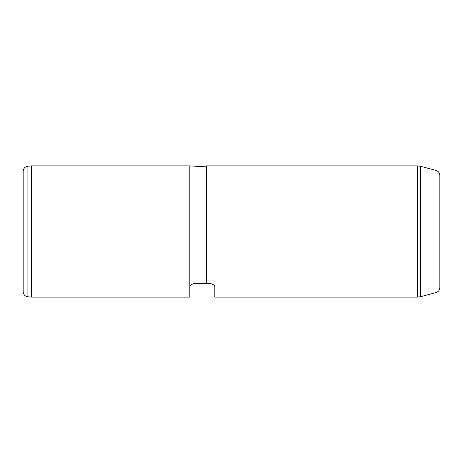 <?xml version="1.0" encoding="UTF-8"?>
<svg xmlns="http://www.w3.org/2000/svg" width="463" height="463" viewBox="0 0 463 463"><rect width="100%" height="100%" fill="white"/><g stroke="black" fill="none" stroke-linecap="round" stroke-linejoin="round"><path stroke-width="0.69" d="M189.83 287.755L189.83 297.13L31.484 297.13L31.484 165.87L189.83 165.87L189.83 287.755C189.529 285.816 190.918 284.427 193.997 283.587L206.498 283.587L206.498 165.87L417.371 165.87L417.371 297.13L214.832 297.13L214.832 287.755C215.127 285.798 213.738 284.409 210.665 283.587C213.738 284.409 215.127 285.798 214.832 287.755M210.665 283.587L206.498 283.587M435.99 170.419L435.99 292.581C438.409 291.777 439.694 290.098 439.85 287.552L439.85 175.448C439.694 172.902 438.409 171.223 435.99 170.419L420.607 166.298L420.607 296.702L417.371 297.13M27.907 296.818C24.985 296.314 23.399 294.584 23.15 291.626L23.15 171.374C23.399 168.416 24.985 166.686 27.907 166.182L27.907 296.818L31.484 297.13M206.498 166.911L189.83 165.87M420.607 166.298L417.371 165.87M435.99 292.581L420.607 296.702M27.907 166.182L31.484 165.87"/></g></svg>
